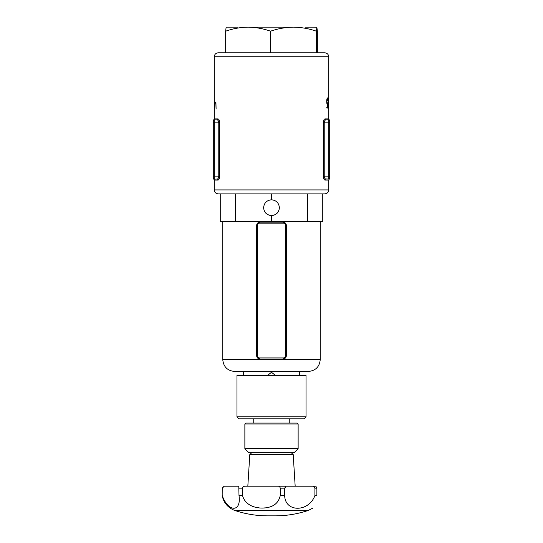 <?xml version="1.0" encoding="UTF-8"?>
<svg xmlns="http://www.w3.org/2000/svg" width="543" height="543" viewBox="0 0 543 543"><rect width="100%" height="100%" fill="white"/><g stroke="black" fill="none" stroke-linecap="round" stroke-linejoin="round"><path stroke-width="0.81" d="M217.682 178.871L217.105 179.075A0.984 0.923 -90 0 1 218.028 180.059L214.281 180.059L214.281 189.928L328.719 189.928C328.488 192.324 327.171 193.641 324.775 193.871L218.225 193.871C215.829 193.641 214.512 192.324 214.281 189.928M328.719 189.928L328.719 180.059L324.972 180.059C324.042 179.882 323.492 178.566 323.329 176.115L323.329 122.84C323.492 120.397 324.042 119.08 324.972 118.897A0.984 0.923 90 0 0 325.895 119.881L329.214 119.752A0.984 0.984 0 0 1 328.719 118.897L328.719 56.743L214.281 56.743L214.281 103.72L214.41 102.125L214.458 103.72L214.811 103.72L214.424 109.211L214.363 103.72L214.281 118.897L218.028 118.897C218.958 119.08 219.508 120.397 219.671 122.84L219.671 176.115L218.781 176.115L218.781 122.84L214.281 122.84L214.281 176.115L218.781 176.115C218.585 177.995 218.028 178.98 217.105 179.075L213.786 179.21A0.984 0.984 0 0 1 214.281 180.059M215.924 102.125L216.094 109.034L215.781 102.125M214.322 104.073L214.322 103.72M215.551 102.036L215.551 103.19L215.551 102.036M219.671 176.115C219.508 178.566 218.958 179.882 218.028 180.059M218.605 179.774L218.897 179.4M218.904 119.569L218.605 119.182M213.297 178.355L213.786 179.21L214.281 179.075L214.281 176.115L213.297 176.115L213.297 178.09L213.297 120.872A0.984 0.984 0 0 1 214.281 119.881L217.105 119.881L214.281 119.881L214.288 89.235M325.895 119.881C324.972 119.983 324.409 120.967 324.219 122.84L324.219 176.115C324.415 177.995 324.972 178.98 325.895 179.075L328.719 179.075A0.984 0.984 0 0 0 329.703 178.09L329.703 176.115L329.703 178.09A0.984 0.984 0 0 1 328.719 179.075L325.318 178.871M213.297 120.872L213.297 124.815L213.297 122.84L214.281 122.84L214.281 119.881A0.984 0.984 0 0 0 213.297 120.872M213.297 178.09L213.297 178.09A0.984 0.984 0 0 0 214.281 179.075A0.984 0.984 0 0 1 213.297 178.09M213.297 174.14L213.297 173.156M213.297 125.8L213.297 124.815M219.671 122.84L218.781 122.84C218.591 120.967 218.028 119.983 217.105 119.881A0.984 0.923 -90 0 0 218.028 118.897M324.395 119.182L324.09 119.575M328.719 179.075L328.719 176.115L323.329 176.115L323.363 176.909M328.216 99.193L328.216 98.181L328.712 98.181L328.542 108.301L328.23 105.362L328.637 99.193L328.216 99.193M327.517 98.941L326.94 101.439L327.49 103.618L327.904 103.116L327.721 108.043L326.805 108.043L326.805 107.032L327.585 107.032L327.456 104.629C327.015 104.48 326.757 103.408 326.703 101.405C326.777 99.233 327.049 98.073 327.531 97.93L328.067 100.706L327.517 98.941L326.947 98.941M328.712 89.235L328.719 118.897L324.972 118.897M214.281 56.743C214.512 54.348 215.829 53.031 218.225 52.8L324.775 52.8C327.171 53.031 328.488 54.348 328.719 56.743M214.281 106.781L214.281 106.245M214.75 104.426L214.41 104.426M214.519 107.426L214.661 104.426M214.458 104.426L214.458 107.426M327.198 104.439L327.694 104.439M326.906 103.618L327.49 103.618M329.703 120.607L329.214 119.752L328.719 119.881L328.719 122.84L329.703 122.84L329.703 120.872L329.703 176.115L328.719 176.115L328.719 122.84L323.329 122.84M324.972 180.059A0.984 0.923 90 0 1 325.895 179.075M329.703 120.872A0.984 0.984 0 0 0 328.719 119.881A0.984 0.984 0 0 1 329.703 120.872M317.343 52.8L317.343 31.202L316.874 27.15L316.399 31.202C308.919 28.609 301.277 27.259 293.478 27.15C285.666 27.259 278.023 28.609 270.557 31.202C263.226 28.609 255.746 27.259 248.11 27.15C240.454 27.259 232.967 28.609 225.657 31.202L226.126 27.15L237.671 27.15M316.399 52.8L316.399 31.202M270.557 52.8L270.557 31.202M225.657 52.8L225.657 31.202M305.322 27.15L316.888 27.157M248.11 27.15L293.478 27.15M275.45 375.396L271.5 372.308L267.55 375.396M263.606 207.684C264.108 202.926 266.742 200.292 271.5 199.79C276.258 200.292 278.892 202.926 279.394 207.684C278.926 212.476 276.299 215.109 271.5 215.578C266.708 215.116 264.081 212.483 263.606 207.684C264.108 212.442 266.742 215.076 271.5 215.578C276.258 215.076 278.892 212.442 279.394 207.684M259.893 222.148L259.663 223.18L264.19 223.18L259.663 223.132C258.264 223.214 257.477 223.987 257.301 225.44L257.301 355.665C257.477 357.124 258.264 357.891 259.663 357.973L259.893 358.957C257.918 358.794 256.825 357.694 256.622 355.665L256.622 225.44C256.825 223.411 257.918 222.311 259.893 222.148L283.107 222.148C285.082 222.311 286.175 223.404 286.378 225.44L286.378 355.665C286.175 357.694 285.082 358.794 283.107 358.957L259.893 358.957M259.663 223.18A2.26 2.26 0 0 0 257.402 225.44L257.402 355.665A2.26 2.26 0 0 0 259.663 357.925L283.337 357.925A2.26 2.26 0 0 0 285.598 355.665L285.598 225.44A2.26 2.26 0 0 0 283.337 223.18L278.81 223.18L283.337 223.18M320.234 359.609C319.535 366.796 315.585 370.747 308.397 371.446L234.603 371.446C227.415 370.747 223.465 366.796 222.766 359.609L320.234 359.609L320.234 221.496M220.248 193.871L220.248 221.496L271.5 221.496L271.5 215.578M259.663 357.925L264.19 357.925M271.5 371.446L299.614 371.446L299.614 375.396M271.5 221.496L322.752 221.496L322.752 193.871M271.5 199.79L271.5 193.871M307.745 221.496L307.745 193.871M235.255 221.496L235.255 193.871M278.81 357.925L283.337 357.973C284.736 357.891 285.523 357.118 285.699 355.665L285.699 225.44C285.523 223.981 284.736 223.214 283.337 223.132L283.107 222.148M264.19 223.18L278.81 223.18M283.337 357.925L283.107 358.957M306.028 416.827L304.053 418.802L238.947 418.802L236.972 416.827L306.028 416.827L306.028 375.396L236.972 375.396L236.972 416.827M294.191 452.645L248.809 452.645L244.866 448.701L298.134 448.701L294.191 452.645M244.866 424.035L245.85 423.051L297.15 423.051L298.134 424.035L244.866 424.035L244.866 448.701M245.49 501.433L247.011 503.015M252.671 506.388L254.728 507.053M254.789 507.074L259.038 507.861M263.369 508.01L265.473 507.861M234.508 510.359L308.492 510.359C297.7 514.004 286.609 515.836 275.213 515.85L267.787 515.85C256.391 515.836 245.3 514.004 234.508 510.359C227.755 507.624 223.648 502.689 222.175 495.562L222.223 488.164L224.334 486.189L238.784 486.189L239.001 495.562L242.558 495.562L242.558 488.164C242.938 486.786 243.888 486.128 245.402 486.189L277.867 486.189C279.143 486.128 279.937 486.786 280.249 488.164L280.249 495.562L284.681 495.562L284.681 488.164L286.12 486.189L312.157 486.189C313.603 486.128 314.519 486.786 314.906 488.164L314.906 495.562L316.881 495.562C312.15 512.47 312.15 512.47 316.881 495.562L316.881 488.164L315.829 486.189L312.931 486.189M280.249 495.562C279.082 500.836 276.163 504.44 271.5 506.375C262.045 510.216 245.707 507.922 242.558 495.562M239.001 495.562C241.459 512.456 228.304 512.477 222.223 495.562M247.825 486.189L249.794 454.62L293.206 454.62L291.231 452.645M295.175 486.189L293.206 454.62M312.157 486.189L315.829 486.189M314.906 495.562C308.702 512.456 284.987 512.477 284.681 495.562M245.402 486.189L305.044 486.189M307.752 505.214L312.931 500.232M289.256 423.051L289.256 418.802M253.744 423.051L253.744 418.802M286.378 225.44L285.598 225.44M256.622 225.44L257.402 225.44M256.622 355.665L257.402 355.665M286.378 355.665L285.598 355.665M314.906 488.164L316.881 488.164M280.249 488.164L284.681 488.164M239.001 488.164L242.558 488.164M222.175 495.562L222.223 488.164M328.719 180.059L329.703 178.355M214.281 118.897L213.297 120.607M222.766 359.609L222.766 221.496M243.386 375.396L243.386 371.446M298.134 424.035L298.134 448.701M271.5 515.85L267.787 515.85M249.794 454.62L251.769 452.645M222.175 488.164L224.144 486.189M312.931 508.031L308.492 510.359"/></g></svg>
